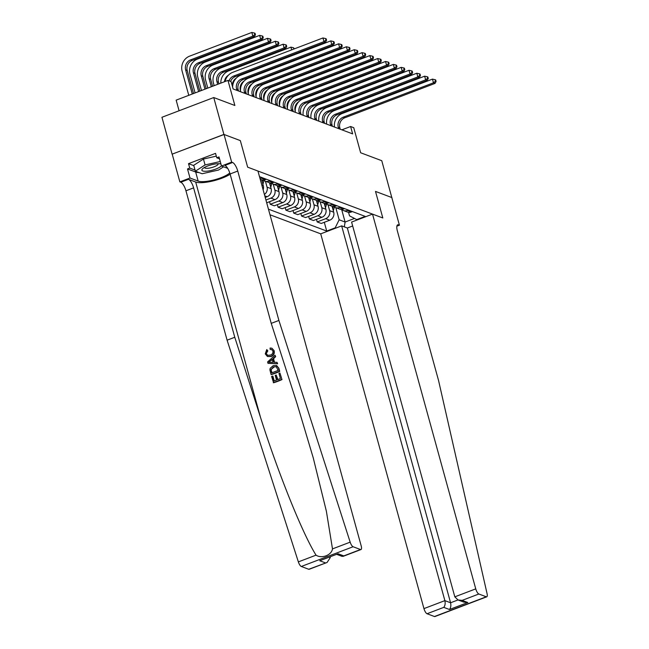 <?xml version="1.0" encoding="UTF-8"?>
<svg xmlns="http://www.w3.org/2000/svg" width="649" height="649" viewBox="0 0 649 649"><rect width="100%" height="100%" fill="white"/><g stroke="black" fill="none" stroke-linecap="round" stroke-linejoin="round"><path stroke-width="0.97" d="M269.992 214.77L320.72 233.843L423.951 608.608L444.881 600.633L450.576 602.775L457.999 599.944M172.107 154.17L224.035 134.481L240.333 140.606L223.905 134.432L172.107 154.17L161.942 117.282L213.748 97.545L234.865 105.487L227.961 80.403L176.155 100.141L179.083 110.752M391.826 197.629L381.766 160.701L360.649 152.766L353.737 127.683L350.614 126.506L341.869 129.832M223.905 134.432L213.748 97.545M227.961 80.403L231.085 81.579L233.121 88.954L352.642 133.881L350.614 126.506M391.931 197.588L375.503 191.414L382.821 217.975L247.65 167.166L257.945 171.036L361.168 545.801A4.762 1.566 69.1 0 1 360.99 549.549A4.762 1.566 69.1 0 1 360.511 549.525L353.097 546.742L301.298 566.48A4.762 1.566 -110.9 0 1 298.362 561.888L227.101 340.181L185.947 190.79A7.934 2.612 69.1 0 0 180.787 182.231L179.854 181.882L172.228 154.219M259.486 176.65L365.217 216.393L356.747 219.622L357.404 219.865M335.841 228.083L335.184 227.831L326.715 231.06L324.297 222.291M268.443 209.156L326.715 231.06M240.333 140.606L247.65 167.166L240.333 140.606M356.747 219.622L349.519 215.849L348.554 212.337M341.642 209.457L345.106 222.031L354.508 218.453M261.669 179.805L263.299 185.728A6.344 5.752 110.6 0 1 263.113 189.808M265.425 181.225L267.055 187.139A6.344 5.752 110.6 0 1 264.394 194.473M269.489 182.742L271.12 188.664A6.344 5.752 110.6 0 1 267.145 196.704L265.214 197.434M273.245 184.162L274.876 190.076A6.344 5.752 110.6 0 1 270.901 198.115L265.928 200.014M277.31 185.687L278.94 191.609A6.344 5.752 110.6 0 1 274.965 199.641L266.69 202.796M281.066 187.107L282.696 193.021A6.344 5.752 110.6 0 1 278.721 201.052L270.252 204.281L269.546 201.709M285.13 188.624L286.761 194.546A6.344 5.752 110.6 0 1 282.794 202.585L274.316 205.814L270.252 204.281M288.886 190.043L290.517 195.957A6.344 5.752 110.6 0 1 286.542 203.997L278.072 207.218L277.366 204.646M292.959 191.56L294.589 197.491A6.344 5.752 110.6 0 1 290.614 205.522L282.145 208.751L278.072 207.218M296.715 192.988L298.337 198.902A6.344 5.752 110.6 0 1 294.37 206.934L285.893 210.162L285.187 207.591M300.779 194.505L302.41 200.427A6.344 5.752 110.6 0 1 298.435 208.467L289.965 211.688L285.893 210.162M304.535 195.925L306.166 201.839A6.344 5.752 110.6 0 1 302.191 209.878L293.721 213.099L293.007 210.527M308.599 197.442L310.23 203.364A6.344 5.752 110.6 0 1 306.255 211.404L297.786 214.632L293.721 213.099M312.356 198.87L313.986 204.776A6.344 5.752 110.6 0 1 310.011 212.815L301.542 216.044L300.836 213.472M316.42 200.387L318.051 206.309A6.344 5.752 110.6 0 1 314.075 214.34L305.606 217.569L301.542 216.044M320.176 201.807L321.807 207.721A6.344 5.752 110.6 0 1 317.832 215.752L309.362 218.981L308.656 216.409M324.24 203.324L325.879 209.246A6.344 5.752 110.6 0 1 321.904 217.285L313.435 220.514L309.362 218.981M328.005 204.743L329.627 210.657A6.344 5.752 110.6 0 1 325.652 218.697L317.183 221.926L316.477 219.354M332.069 206.268L333.7 212.191A6.344 5.752 110.6 0 1 329.724 220.222L321.255 223.451L317.183 221.926M335.825 207.688L339.159 219.8L345.106 222.031L344.311 226.866M262.301 177.704L261.174 178.134A6.344 5.752 110.6 0 1 259.989 178.451M266.366 179.238L265.238 179.668A6.344 5.752 110.6 0 1 261.385 179.708L260.208 179.262M270.122 180.649L268.994 181.079A6.344 5.752 110.6 0 1 265.133 181.12A6.344 5.752 110.6 0 1 263.397 180.041M274.194 182.174L273.059 182.604A6.344 5.752 110.6 0 1 269.205 182.645L265.133 181.12M277.95 183.586L276.815 184.016A6.344 5.752 110.6 0 1 272.961 184.056A6.344 5.752 110.6 0 1 271.217 182.977M282.015 185.119L280.887 185.549A6.344 5.752 110.6 0 1 277.026 185.582L272.961 184.056M285.771 186.531L284.635 186.961A6.344 5.752 110.6 0 1 280.782 186.993A6.344 5.752 110.6 0 1 279.046 185.922M289.835 188.056L288.708 188.486A6.344 5.752 110.6 0 1 284.846 188.526L280.782 186.993M293.591 189.467L292.464 189.897A6.344 5.752 110.6 0 1 288.602 189.938A6.344 5.752 110.6 0 1 286.866 188.859M297.656 191.001L296.528 191.431A6.344 5.752 110.6 0 1 292.667 191.463L288.602 189.938M301.412 192.412L300.284 192.842A6.344 5.752 110.6 0 1 296.423 192.875A6.344 5.752 110.6 0 1 294.687 191.796M305.484 193.937L304.349 194.367A6.344 5.752 110.6 0 1 300.495 194.408L296.423 192.875M309.232 195.349L308.105 195.779A6.344 5.752 110.6 0 1 304.243 195.82A6.344 5.752 110.6 0 1 302.507 194.741M313.305 196.874L312.169 197.312A6.344 5.752 110.6 0 1 308.316 197.345L304.243 195.82M317.061 198.286L315.925 198.716A6.344 5.752 110.6 0 1 312.072 198.756A6.344 5.752 110.6 0 1 310.336 197.677M321.125 199.819L319.998 200.249A6.344 5.752 110.6 0 1 316.136 200.29L312.072 198.756M324.881 201.231L323.754 201.661A6.344 5.752 110.6 0 1 319.892 201.701A6.344 5.752 110.6 0 1 318.156 200.622M328.946 202.756L327.818 203.186A6.344 5.752 110.6 0 1 323.956 203.226L319.892 201.701M332.702 204.167L331.574 204.597A6.344 5.752 110.6 0 1 327.713 204.638A6.344 5.752 110.6 0 1 325.976 203.559M336.766 205.701L335.638 206.131A6.344 5.752 110.6 0 1 331.785 206.171L327.713 204.638M340.522 207.112L339.395 207.542A6.344 5.752 110.6 0 1 335.533 207.575A6.344 5.752 110.6 0 1 333.797 206.504M344.595 208.637L343.459 209.067A6.344 5.752 110.6 0 1 339.605 209.108L335.533 207.575M348.351 210.049L347.215 210.479A6.344 5.752 110.6 0 1 343.362 210.519A6.344 5.752 110.6 0 1 341.617 209.44M335.184 227.831L339.159 219.8M352.415 211.582L351.287 212.012A6.344 5.752 110.6 0 1 347.426 212.045L343.362 210.519M229.048 80.809A7.934 7.196 110.6 0 1 233.729 76.022L323.965 41.641L322.951 37.958L232.715 72.331A11.901 10.79 -69.4 0 0 225.114 81.49M230.614 81.401A7.934 7.196 110.6 0 1 235.295 76.614L325.53 42.234L323.965 41.641L325.944 40.019L326.577 40.254L326.163 38.778L325.538 38.542L325.944 40.019M325.538 38.542L322.951 37.958M325.53 42.234L326.577 40.254M193.54 93.513L187.196 70.481A7.934 7.196 110.6 0 1 192.169 60.438L254.4 36.725L252.834 36.141L251.82 32.45L189.581 56.163A11.901 10.79 -69.4 0 0 182.134 71.228L188.77 95.33M192.274 94L185.63 69.897A7.934 7.196 110.6 0 1 190.603 59.854L252.834 36.141L254.814 34.519L255.446 34.754L255.033 33.277L254.408 33.042L254.814 34.519M254.408 33.042L251.82 32.45M254.4 36.725L255.446 34.754M281.991 379.568L279.922 372.997L281.991 379.568A20.663 5.443 164.6 0 1 273.586 382.772L271.59 376.42L272.929 376.193L274.235 380.931M277.894 379.543L276.206 375.041L277.488 379.697L280.392 378.586L278.956 373.362L279.922 372.997M271.055 374.497L271.339 374.603A20.663 5.443 164.6 0 0 279.735 371.398L278.867 368.226L276.563 365.436L278.583 368.121L279.459 371.293L271.055 374.497L269.911 369.857L270.162 368.34L273.213 365.647L276.563 365.436M274.138 350.679L271.899 348.221L274.138 350.679C274.738 353.518 273.732 355.474 271.128 356.536L267.453 356.504L265.263 353.883L266.763 349.543L267.826 350.874L266.244 353.575L267.704 355.311L270.284 355.1C272.28 354.459 273.164 353.113 272.929 351.068L271.59 349.487L270.625 349.568M227.101 340.181L234.768 337.261L193.613 187.869A7.934 2.612 69.1 0 0 188.453 179.311L195.682 182.028A20.663 5.443 164.6 0 0 211.915 181.201A20.663 5.443 164.6 0 0 230.152 174.224M234.768 337.261L260.444 417.161C278.283 473.413 302.596 533.762 316.039 555.155C321.685 558.959 331.607 555.179 332.491 548.892L326.374 511.209L313.24 457.845L296.918 403.264L271.233 323.364L230.087 173.973A7.934 2.612 69.1 0 0 224.927 165.422L232.593 162.501L231.652 162.145L224.035 134.481M267.98 363.335L277.634 363.756L276.985 362.329L277.35 363.651L267.98 363.335L267.599 361.931L275.03 355.214L275.395 356.536L273.083 358.532L274.121 362.304L276.985 362.329M274.543 362.312L273.553 358.71L275.671 356.642L275.03 355.214M271.233 323.364L278.9 320.444L237.753 171.052A7.934 2.612 69.1 0 0 232.593 162.501M308.713 569.262L327.088 562.464L309.184 569.287A4.762 1.566 -110.9 0 1 308.713 569.262L301.298 566.48M332.491 548.892L350.168 542.15L278.9 320.444M198.943 172.553A17.848 4.705 -15.4 0 1 195.665 172.009L187.504 168.943L189.743 168.091L195.049 170.079M219.524 158.827L216.766 157.788L215.541 153.367L188.518 163.662L189.743 168.091M216.766 157.788L219.005 156.936L221.504 166.014L231.652 162.145M179.854 181.882L190.003 178.013L198.164 181.087A17.848 4.705 164.6 0 0 214.056 179.911A17.848 4.705 164.6 0 0 229.778 172.95M187.504 168.943L190.003 178.013M330.138 556.988L330.3 557.564L327.088 562.464M227.685 168.334L221.504 166.014M350.168 542.15A4.762 1.566 69.1 0 0 353.097 546.742M188.518 163.662L193.832 165.657M325.441 562.886L319.746 560.744L338.088 553.759L343.783 555.901L342.064 556.371L336.88 554.424M266.763 349.543L267.826 350.874M267.364 350.695L266.244 353.575M273.87 350.582C274.389 353.381 273.31 355.303 270.633 356.35L271.128 356.536M270.633 356.35L267.453 356.504M270.146 349.381L270.081 348.026L271.899 348.221M270.479 362.28L273.051 362.296L272.223 359.278L268.759 362.264L270.479 362.28M273.083 358.532L273.553 358.71M270.252 360.974L272.718 359.465M276.474 366.726L273.537 366.904L270.957 369.557L271.68 372.875L278.145 370.417L276.271 366.644M273.537 366.904L274.032 367.091L270.957 369.557M271.185 371.082L271.339 369.695M271.98 372.761L271.558 371.22M272.556 376.055L273.935 381.052L276.515 380.063L275.233 375.414L276.206 375.041M281.707 379.462L273.31 382.667M352.667 225.982L347.345 228.01L341.65 225.868L444.881 600.633C445.465 603.448 445.1 605.695 443.778 607.367L427.05 613.743L434.457 616.526L486.263 596.788A4.762 1.566 69.1 0 0 486.734 596.812A4.762 1.566 69.1 0 0 487.058 593.608L438.537 380.444L397.391 231.052A7.934 2.612 -110.9 0 1 397.691 224.822A7.934 2.612 -110.9 0 1 398.486 224.854L399.427 225.203L391.801 197.539L375.503 191.414L382.821 217.975L372.526 214.105L351.596 222.08L454.819 596.845L475.749 588.87A4.762 1.566 69.1 0 0 478.848 594.005L486.263 596.788M341.65 225.868L320.72 233.843M399.427 225.203L396.872 226.177M372.526 214.105L475.749 588.87M486.734 596.812L434.935 616.55A4.762 1.566 -110.9 0 1 434.457 616.526M427.05 613.743A4.762 1.566 -110.9 0 1 423.951 608.608M347.345 228.01L450.576 602.775C451.16 605.59 450.795 607.837 449.473 609.508L443.778 607.367M478.848 594.005L462.12 600.382L458.048 599.968L454.819 596.845M462.12 600.382L467.815 602.523L463.743 602.11L458.048 599.968M238.532 90.99L238.151 89.594A7.934 7.196 110.6 0 1 243.115 79.551L333.351 45.17L331.785 44.586L330.771 40.895L240.536 75.276A11.901 10.79 -69.4 0 0 232.65 87.258M236.966 90.406L236.585 89.01A7.934 7.196 110.6 0 1 241.55 78.967L331.785 44.586L333.773 42.956L334.397 43.191L333.992 41.723L333.367 41.487L333.773 42.956M333.367 41.487L330.771 40.895M333.351 45.17L334.397 43.191M246.352 93.927L245.971 92.539A7.934 7.196 110.6 0 1 250.936 82.496L341.171 48.115L339.605 47.523L338.591 43.832L248.356 78.213A11.901 10.79 -69.4 0 0 240.592 91.76M244.787 93.342L244.405 91.947A7.934 7.196 110.6 0 1 249.378 81.904L339.605 47.523L341.593 45.901L342.218 46.136L341.812 44.659L341.187 44.424L341.593 45.901M341.187 44.424L338.591 43.832M341.171 48.115L342.218 46.136M254.173 96.871L253.791 95.476A7.934 7.196 110.6 0 1 258.764 85.433L348.992 51.052L347.426 50.468L346.412 46.777L256.177 81.157A11.901 10.79 -69.4 0 0 248.413 94.705M252.615 96.279L252.226 94.892A7.934 7.196 110.6 0 1 257.199 84.841L347.426 50.468L349.413 48.837L350.038 49.073L349.633 47.596L349.008 47.361L349.413 48.837M349.008 47.361L346.412 46.777M348.992 51.052L350.038 49.073M199.884 91.095L195.016 73.426A7.934 7.196 110.6 0 1 199.989 63.375L262.22 39.67L260.655 39.078L259.641 35.387L197.41 59.1A11.901 10.79 -69.4 0 0 189.954 74.173L195.114 92.912M198.618 91.582L193.451 72.834A7.934 7.196 110.6 0 1 198.424 62.791L260.655 39.078L262.642 37.455L263.267 37.691L262.861 36.214L262.237 35.979L262.642 37.455M262.237 35.979L259.641 35.387M262.22 39.67L263.267 37.691M206.236 88.678L202.845 76.363A7.934 7.196 110.6 0 1 207.81 66.32L270.041 42.607L268.475 42.023L267.461 38.332L205.23 62.044A11.901 10.79 -69.4 0 0 197.775 77.109L201.466 90.495M204.962 89.164L201.279 75.779A7.934 7.196 110.6 0 1 206.244 65.727L268.475 42.023L270.463 40.392L271.087 40.627L270.682 39.159L270.057 38.924L270.463 40.392M270.057 38.924L267.461 38.332M270.041 42.607L271.087 40.627M212.58 86.26L210.665 79.3A7.934 7.196 110.6 0 1 215.63 69.256L277.861 45.544L276.296 44.959L275.281 41.268L213.05 64.981A11.901 10.79 -69.4 0 0 205.595 80.046L207.81 88.077M211.314 86.747L209.1 78.716A7.934 7.196 110.6 0 1 214.065 68.672L276.296 44.959L278.283 43.337L278.908 43.572L278.502 42.096L277.877 41.861L278.283 43.337M277.877 41.861L275.281 41.268M277.861 45.544L278.908 43.572M262.001 99.808L261.612 98.421A7.934 7.196 110.6 0 1 266.585 88.369L356.82 53.989L355.254 53.405L354.232 49.713L264.005 84.094A11.901 10.79 -69.4 0 0 256.233 97.642M260.436 99.224L260.054 97.829A7.934 7.196 110.6 0 1 265.019 87.785L355.254 53.405L357.234 51.782L357.859 52.017L357.453 50.541L356.828 50.306L357.234 51.782M356.828 50.306L354.232 49.713M356.82 53.989L357.859 52.017M218.924 83.843L218.486 82.245A7.934 7.196 110.6 0 1 223.451 72.201L285.69 48.488L284.124 47.896L283.102 44.213L220.871 67.926A11.901 10.79 -69.4 0 0 213.424 82.991L214.154 85.66M217.658 84.329L216.92 81.652A7.934 7.196 110.6 0 1 221.893 71.609L284.124 47.896L286.104 46.274L286.728 46.509L286.323 45.032L285.698 44.797L286.104 46.274M285.698 44.797L283.102 44.213M285.69 48.488L286.728 46.509M220.952 164.027A10.311 2.718 164.6 0 0 220.246 163.832A10.311 2.718 164.6 0 0 217.675 163.718A10.311 2.718 164.6 0 0 202.723 168.659A10.311 2.718 164.6 0 0 205.976 171.255A10.311 2.718 164.6 0 0 221.439 165.779M204.524 167.434A7.058 1.858 164.6 0 0 204.54 167.612A7.058 1.858 164.6 0 0 207.339 168.318A7.058 1.858 164.6 0 0 214.665 166.574A7.058 1.858 164.6 0 0 218.153 163.864A7.058 1.858 164.6 0 0 218.072 163.702M223.589 166.793L218.583 170.022L202.115 173.745L195.357 171.206L193.727 165.3L203.445 159.046L216.304 156.141M195.357 171.206L205.068 164.943L220.262 161.512M203.445 159.046L205.068 164.943M269.822 102.753L269.44 101.358A7.934 7.196 110.6 0 1 274.405 91.314L364.641 56.934L363.075 56.341L362.061 52.658L271.826 87.039A11.901 10.79 -69.4 0 0 264.062 100.587M268.256 102.161L267.875 100.765A7.934 7.196 110.6 0 1 272.84 90.722L363.075 56.341L365.062 54.719L365.687 54.954L365.282 53.478L364.649 53.242L365.062 54.719M364.649 53.242L362.061 52.658M364.641 56.934L365.687 54.954M277.642 105.69L277.261 104.294A7.934 7.196 110.6 0 1 282.226 94.251L372.461 59.87L370.895 59.286L369.881 55.595L279.646 89.976A11.901 10.79 -69.4 0 0 271.882 103.524M276.076 105.106L275.695 103.71A7.934 7.196 110.6 0 1 280.66 93.667L370.895 59.286L372.883 57.664L373.508 57.899L373.102 56.422L372.477 56.187L372.883 57.664M372.477 56.187L369.881 55.595M372.461 59.87L373.508 57.899M285.463 108.634L285.081 107.239A7.934 7.196 110.6 0 1 290.046 97.196L380.282 62.815L378.716 62.223L377.702 58.54L287.466 92.912A11.901 10.79 -69.4 0 0 279.703 106.468M283.905 108.042L283.516 106.647A7.934 7.196 110.6 0 1 288.489 96.604L378.716 62.223L380.703 60.6L381.328 60.836L380.922 59.359L380.298 59.124L380.703 60.6M380.298 59.124L377.702 58.54M380.282 62.815L381.328 60.836M293.291 111.571L292.902 110.176A7.934 7.196 110.6 0 1 297.875 100.133L388.102 65.752L386.544 65.168L385.522 61.477L295.295 95.857A11.901 10.79 -69.4 0 0 287.523 109.405M291.726 110.987L291.336 109.592A7.934 7.196 110.6 0 1 296.309 99.548L386.544 65.168L388.524 63.545L389.149 63.78L388.743 62.304L388.118 62.069L388.524 63.545M388.118 62.069L385.522 61.477M388.102 65.752L389.149 63.78M301.112 114.508L300.73 113.121A7.934 7.196 110.6 0 1 305.695 103.077L395.931 68.697L394.365 68.104L393.351 64.413L303.115 98.794A11.901 10.79 -69.4 0 0 295.352 112.35M299.546 113.924L299.165 112.528A7.934 7.196 110.6 0 1 304.13 102.485L394.365 68.104L396.344 66.482L396.977 66.717L396.563 65.241L395.939 65.005L396.344 66.482M395.939 65.005L393.351 64.413M395.931 68.697L396.977 66.717M262.918 184.34L263.965 180.609A12.136 11.009 -69.4 0 0 263.989 180.511M262.261 181.971L262.772 180.162A12.136 11.009 -69.4 0 0 262.813 180.024M262.018 179.903L261.855 180.479M224.481 81.725A7.934 7.196 110.6 0 1 228.456 75.17M294.386 48.837L293.518 47.742L293.875 49.032M291.677 49.868L290.93 47.15L228.699 70.863A11.901 10.79 -69.4 0 0 220.814 83.121M293.518 47.742L290.93 47.15M270.738 187.277L271.785 183.545A12.136 11.009 -69.4 0 0 271.809 183.456M270.089 184.916L270.592 183.099A12.136 11.009 -69.4 0 0 270.633 182.961M269.838 182.84L269.676 183.424M232.301 85.976A7.934 7.196 110.6 0 1 236.277 78.107M301.534 51.376L301.696 51.969M302.207 51.774L302.045 51.182M299.497 52.812L299.335 52.212M278.559 190.222L279.605 186.49A12.136 11.009 -69.4 0 0 279.63 186.393M277.91 187.853L278.421 186.044A12.136 11.009 -69.4 0 0 278.453 185.906M277.658 185.776L277.496 186.36M240.503 90.884L240.39 90.479A7.934 7.196 110.6 0 1 244.105 81.052M309.354 54.313L309.524 54.914M310.027 54.719L309.865 54.118M307.318 55.749L307.155 55.149M286.379 193.159L287.426 189.427A12.136 11.009 -69.4 0 0 287.458 189.338M285.73 190.798L286.241 188.981A12.136 11.009 -69.4 0 0 286.274 188.843M285.487 188.721L285.317 189.305M248.324 93.829L248.21 93.415A7.934 7.196 110.6 0 1 251.926 83.989M317.183 57.25L317.345 57.85M317.848 57.656L317.686 57.063M315.146 58.686L314.976 58.094M294.208 196.103L295.254 192.372A12.136 11.009 -69.4 0 0 295.279 192.274M293.551 193.735L294.062 191.926A12.136 11.009 -69.4 0 0 294.102 191.788M293.307 191.658L293.145 192.242M256.144 96.766L256.031 96.36A7.934 7.196 110.6 0 1 259.746 86.925M325.003 60.195L325.165 60.795M325.676 60.6L325.506 60M322.967 61.631L322.804 61.03M308.932 117.453L308.551 116.057A7.934 7.196 110.6 0 1 313.516 106.014L403.751 71.633L402.185 71.049L401.171 67.358L310.936 101.739A11.901 10.79 -69.4 0 0 303.172 115.287M307.366 116.861L306.985 115.473A7.934 7.196 110.6 0 1 311.95 105.422L402.185 71.049L404.173 69.419L404.798 69.654L404.392 68.186L403.767 67.95L404.173 69.419M403.767 67.95L401.171 67.358M403.751 71.633L404.798 69.654M302.028 199.04L303.075 195.308A12.136 11.009 -69.4 0 0 303.099 195.211M301.379 196.679L301.882 194.862A12.136 11.009 -69.4 0 0 301.923 194.724M301.128 194.603L300.966 195.187M263.965 99.711L263.851 99.297A7.934 7.196 110.6 0 1 267.566 89.87M332.823 63.131L332.986 63.732M333.497 63.537L333.335 62.937M330.787 64.567L330.625 63.975M316.753 120.39L316.371 119.002A7.934 7.196 110.6 0 1 321.336 108.951L411.571 74.57L410.006 73.986L408.992 70.295L318.756 104.676A11.901 10.79 -69.4 0 0 310.993 118.223M315.187 119.805L314.806 118.41A7.934 7.196 110.6 0 1 319.779 108.367L410.006 73.986L411.993 72.364L412.618 72.599L412.212 71.122L411.588 70.887L411.993 72.364M411.588 70.887L408.992 70.295M411.571 74.57L412.618 72.599M309.849 201.977L310.895 198.253A12.136 11.009 -69.4 0 0 310.92 198.156M309.2 199.616L309.703 197.799A12.136 11.009 -69.4 0 0 309.743 197.661M308.948 197.539L308.786 198.123M271.793 102.647L271.68 102.234A7.934 7.196 110.6 0 1 275.395 92.807M340.644 66.076L340.814 66.669M341.317 66.482L341.155 65.882M338.608 67.512L338.445 66.912M324.573 123.334L324.192 121.939A7.934 7.196 110.6 0 1 329.165 111.896L419.392 77.515L417.826 76.923L416.812 73.24L326.577 107.62A11.901 10.79 -69.4 0 0 318.813 121.168M323.015 122.742L322.626 121.355A7.934 7.196 110.6 0 1 327.599 111.303L417.826 76.923L419.814 75.3L420.438 75.535L420.033 74.059L419.408 73.824L419.814 75.3M419.408 73.824L416.812 73.24M419.392 77.515L420.438 75.535M317.669 204.922L318.716 201.19A12.136 11.009 -69.4 0 0 318.74 201.093M317.02 202.553L317.531 200.744A12.136 11.009 -69.4 0 0 317.564 200.606M316.769 200.484L316.607 201.06M279.614 105.592L279.5 105.179A7.934 7.196 110.6 0 1 283.215 95.752M348.464 69.013L348.635 69.613M349.138 69.419L348.975 68.818M346.428 70.449L346.266 69.857M332.402 126.271L332.012 124.876A7.934 7.196 110.6 0 1 336.985 114.832L427.22 80.452L425.655 79.868L424.633 76.176L334.405 110.557A11.901 10.79 -69.4 0 0 326.634 124.105M330.836 125.687L330.455 124.292A7.934 7.196 110.6 0 1 335.419 114.248L425.655 79.868L427.634 78.245L428.259 78.48L427.853 77.004L427.229 76.769L427.634 78.245M427.229 76.769L424.633 76.176M427.22 80.452L428.259 78.48M325.49 207.858L326.536 204.127A12.136 11.009 -69.4 0 0 326.569 204.037M324.841 205.498L325.352 203.681A12.136 11.009 -69.4 0 0 325.392 203.543M324.597 203.421L324.427 204.005M287.434 108.529L287.32 108.115A7.934 7.196 110.6 0 1 291.036 98.689M356.293 71.958L356.455 72.55M356.966 72.355L356.796 71.763M354.257 73.394L354.086 72.793M340.222 129.216L339.841 127.821A7.934 7.196 110.6 0 1 344.806 117.777L435.041 83.397L433.475 82.804L432.461 79.121L342.226 113.502A11.901 10.79 -69.4 0 0 334.462 127.05M338.656 128.624L338.275 127.228A7.934 7.196 110.6 0 1 343.24 117.185L433.475 82.804L435.463 81.182L436.087 81.417L435.682 79.941L435.049 79.705L435.463 81.182M435.049 79.705L432.461 79.121M435.041 83.397L436.087 81.417M333.318 210.803L334.365 207.072A12.136 11.009 -69.4 0 0 334.389 206.974M332.661 208.434L333.172 206.625A12.136 11.009 -69.4 0 0 333.213 206.487M332.418 206.358L332.256 206.942M295.254 111.466L295.141 111.06A7.934 7.196 110.6 0 1 298.856 101.633M364.113 74.895L364.276 75.495M364.787 75.3L364.624 74.7M362.077 76.331L361.915 75.73M263.299 185.728L261.839 185.176M271.12 188.664L267.055 187.139M278.94 191.609L274.876 190.076M286.761 194.546L282.696 193.021M294.589 197.491L290.517 195.957M302.41 200.427L298.337 198.902M310.23 203.364L306.166 201.839M318.051 206.309L313.986 204.776M325.879 209.246L321.807 207.721M333.7 212.191L329.627 210.657M265.238 179.668L261.174 178.134M273.059 182.604L268.994 181.079M280.887 185.549L276.815 184.016M288.708 188.486L284.635 186.961M267.145 196.704L264.768 195.811M296.528 191.431L292.464 189.897M274.965 199.641L270.901 198.115M304.349 194.367L300.284 192.842M282.794 202.585L278.721 201.052M312.169 197.312L308.105 195.779M290.614 205.522L286.542 203.997M319.998 200.249L315.925 198.716M298.435 208.467L294.37 206.934M327.818 203.186L323.754 201.661M306.255 211.404L302.191 209.878M335.638 206.131L331.574 204.597M314.075 214.34L310.011 212.815M343.459 209.067L339.395 207.542M321.904 217.285L317.832 215.752M351.287 212.012L347.215 210.479M329.724 220.222L325.652 218.697M233.729 76.022L235.295 76.614M185.63 69.897L187.196 70.481M190.603 59.854L192.169 60.438M260.444 417.161L195.682 182.028M230.087 173.973L237.753 171.052M193.613 187.869L185.947 190.79M319.746 560.744L338.088 553.759M343.783 555.901L360.511 549.525M298.362 561.888L316.039 555.155M188.453 179.311L180.787 182.231M195.665 172.009L198.164 181.087M329.457 557.248L330.3 557.564M467.815 602.523L449.473 609.508M397.123 225.373L398.486 224.854M236.585 89.01L238.151 89.594M241.55 78.967L243.115 79.551M244.405 91.947L245.971 92.539M249.378 81.904L250.936 82.496M252.226 94.892L253.791 95.476M257.199 84.841L258.764 85.433M193.451 72.834L195.016 73.426M198.424 62.791L199.989 63.375M201.279 75.779L202.845 76.363M206.244 65.727L207.81 66.32M209.1 78.716L210.665 79.3M214.065 68.672L215.63 69.256M260.054 97.829L261.612 98.421M265.019 87.785L266.585 88.369M216.92 81.652L218.486 82.245M221.893 71.609L223.451 72.201M267.875 100.765L269.44 101.358M272.84 90.722L274.405 91.314M275.695 103.71L277.261 104.294M280.66 93.667L282.226 94.251M283.516 106.647L285.081 107.239M288.489 96.604L290.046 97.196M291.336 109.592L292.902 110.176M296.309 99.548L297.875 100.133M299.165 112.528L300.73 113.121M304.13 102.485L305.695 103.077M262.772 180.162L263.965 180.609M270.592 183.099L271.785 183.545M278.421 186.044L279.605 186.49M286.241 188.981L287.426 189.427M294.062 191.926L295.254 192.372M306.985 115.473L308.551 116.057M311.95 105.422L313.516 106.014M301.882 194.862L303.075 195.308M314.806 118.41L316.371 119.002M319.779 108.367L321.336 108.951M309.703 197.799L310.895 198.253M322.626 121.355L324.192 121.939M327.599 111.303L329.165 111.896M317.531 200.744L318.716 201.19M330.455 124.292L332.012 124.876M335.419 114.248L336.985 114.832M325.352 203.681L326.536 204.127M338.275 127.228L339.841 127.821M343.24 117.185L344.806 117.777M333.172 206.625L334.365 207.072M343.086 556.363L360.99 549.549"/></g></svg>
